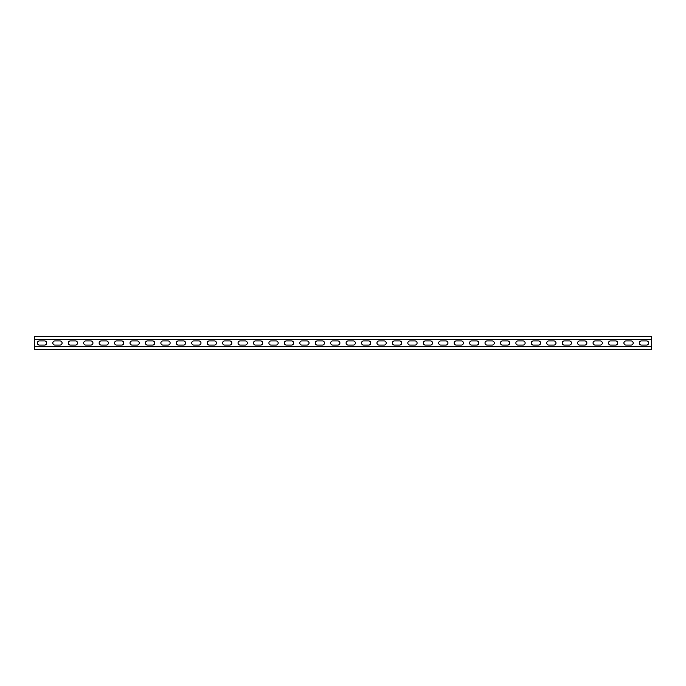 <?xml version="1.0" encoding="UTF-8"?>
<svg xmlns="http://www.w3.org/2000/svg" width="686" height="686" viewBox="0 0 686 686"><rect width="100%" height="100%" fill="white"/><g stroke="black" fill="none" stroke-linecap="round" stroke-linejoin="round"><path stroke-width="1.03" d="M34.3 346.439L651.7 346.439L651.7 349.371L34.3 349.371L34.3 336.629L651.7 336.629L651.7 339.561L34.3 339.561M651.7 346.439L651.7 339.561M626.001 345.084A2.084 2.084 0 0 1 623.917 343A2.084 2.084 0 0 1 626.001 340.916L631.094 340.916A2.084 2.084 0 0 1 633.178 343A2.084 2.084 0 0 1 631.094 345.084L626.001 345.084M595.131 345.084A2.084 2.084 0 0 1 593.047 343A2.084 2.084 0 0 1 595.131 340.916L600.224 340.916A2.084 2.084 0 0 1 602.308 343A2.084 2.084 0 0 1 600.224 345.084L595.131 345.084M564.261 345.084A2.084 2.084 0 0 1 562.177 343A2.084 2.084 0 0 1 564.261 340.916L569.354 340.916A2.084 2.084 0 0 1 571.438 343A2.084 2.084 0 0 1 569.354 345.084L564.261 345.084M533.391 345.084A2.084 2.084 0 0 1 531.307 343A2.084 2.084 0 0 1 533.391 340.916L538.484 340.916A2.084 2.084 0 0 1 540.568 343A2.084 2.084 0 0 1 538.484 345.084L533.391 345.084M502.521 345.084A2.084 2.084 0 0 1 500.437 343A2.084 2.084 0 0 1 502.521 340.916L507.614 340.916A2.084 2.084 0 0 1 509.698 343A2.084 2.084 0 0 1 507.614 345.084L502.521 345.084M471.651 345.084A2.084 2.084 0 0 1 469.567 343A2.084 2.084 0 0 1 471.651 340.916L476.744 340.916A2.084 2.084 0 0 1 478.828 343A2.084 2.084 0 0 1 476.744 345.084L471.651 345.084M440.781 345.084A2.084 2.084 0 0 1 438.697 343A2.084 2.084 0 0 1 440.781 340.916L445.874 340.916A2.084 2.084 0 0 1 447.958 343A2.084 2.084 0 0 1 445.874 345.084L440.781 345.084M409.911 345.084A2.084 2.084 0 0 1 407.827 343A2.084 2.084 0 0 1 409.911 340.916L415.004 340.916A2.084 2.084 0 0 1 417.088 343A2.084 2.084 0 0 1 415.004 345.084L409.911 345.084M379.041 345.084A2.084 2.084 0 0 1 376.957 343A2.084 2.084 0 0 1 379.041 340.916L384.134 340.916A2.084 2.084 0 0 1 386.218 343A2.084 2.084 0 0 1 384.134 345.084L379.041 345.084M348.171 345.084A2.084 2.084 0 0 1 346.087 343A2.084 2.084 0 0 1 348.171 340.916L353.264 340.916A2.084 2.084 0 0 1 355.348 343A2.084 2.084 0 0 1 353.264 345.084L348.171 345.084M317.301 345.084A2.084 2.084 0 0 1 315.217 343A2.084 2.084 0 0 1 317.301 340.916L322.394 340.916A2.084 2.084 0 0 1 324.478 343A2.084 2.084 0 0 1 322.394 345.084L317.301 345.084M286.431 345.084A2.084 2.084 0 0 1 284.347 343A2.084 2.084 0 0 1 286.431 340.916L291.524 340.916A2.084 2.084 0 0 1 293.608 343A2.084 2.084 0 0 1 291.524 345.084L286.431 345.084M255.561 345.084A2.084 2.084 0 0 1 253.477 343A2.084 2.084 0 0 1 255.561 340.916L260.654 340.916A2.084 2.084 0 0 1 262.738 343A2.084 2.084 0 0 1 260.654 345.084L255.561 345.084M224.691 345.084A2.084 2.084 0 0 1 222.607 343A2.084 2.084 0 0 1 224.691 340.916L229.784 340.916A2.084 2.084 0 0 1 231.868 343A2.084 2.084 0 0 1 229.784 345.084L224.691 345.084M193.821 345.084A2.084 2.084 0 0 1 191.737 343A2.084 2.084 0 0 1 193.821 340.916L198.914 340.916A2.084 2.084 0 0 1 200.998 343A2.084 2.084 0 0 1 198.914 345.084L193.821 345.084M162.951 345.084A2.084 2.084 0 0 1 160.867 343A2.084 2.084 0 0 1 162.951 340.916L168.044 340.916A2.084 2.084 0 0 1 170.128 343A2.084 2.084 0 0 1 168.044 345.084L162.951 345.084M132.081 345.084A2.084 2.084 0 0 1 129.997 343A2.084 2.084 0 0 1 132.081 340.916L137.174 340.916A2.084 2.084 0 0 1 139.258 343A2.084 2.084 0 0 1 137.174 345.084L132.081 345.084M101.211 345.084A2.084 2.084 0 0 1 99.127 343A2.084 2.084 0 0 1 101.211 340.916L106.304 340.916A2.084 2.084 0 0 1 108.388 343A2.084 2.084 0 0 1 106.304 345.084L101.211 345.084M70.341 345.084A2.084 2.084 0 0 1 68.257 343A2.084 2.084 0 0 1 70.341 340.916L75.434 340.916A2.084 2.084 0 0 1 77.518 343A2.084 2.084 0 0 1 75.434 345.084L70.341 345.084M39.471 345.084A2.084 2.084 0 0 1 37.387 343A2.084 2.084 0 0 1 39.471 340.916L44.564 340.916A2.084 2.084 0 0 1 46.648 343A2.084 2.084 0 0 1 44.564 345.084L39.471 345.084M54.906 345.084A2.084 2.084 0 0 1 52.822 343A2.084 2.084 0 0 1 54.906 340.916L59.999 340.916A2.084 2.084 0 0 1 62.083 343A2.084 2.084 0 0 1 59.999 345.084L54.906 345.084M85.776 345.084A2.084 2.084 0 0 1 83.692 343A2.084 2.084 0 0 1 85.776 340.916L90.869 340.916A2.084 2.084 0 0 1 92.953 343A2.084 2.084 0 0 1 90.869 345.084L85.776 345.084M116.646 345.084A2.084 2.084 0 0 1 114.562 343A2.084 2.084 0 0 1 116.646 340.916L121.739 340.916A2.084 2.084 0 0 1 123.823 343A2.084 2.084 0 0 1 121.739 345.084L116.646 345.084M147.516 345.084A2.084 2.084 0 0 1 145.432 343A2.084 2.084 0 0 1 147.516 340.916L152.609 340.916A2.084 2.084 0 0 1 154.693 343A2.084 2.084 0 0 1 152.609 345.084L147.516 345.084M178.386 345.084A2.084 2.084 0 0 1 176.302 343A2.084 2.084 0 0 1 178.386 340.916L183.479 340.916A2.084 2.084 0 0 1 185.563 343A2.084 2.084 0 0 1 183.479 345.084L178.386 345.084M209.256 345.084A2.084 2.084 0 0 1 207.172 343A2.084 2.084 0 0 1 209.256 340.916L214.349 340.916A2.084 2.084 0 0 1 216.433 343A2.084 2.084 0 0 1 214.349 345.084L209.256 345.084M240.126 345.084A2.084 2.084 0 0 1 238.042 343A2.084 2.084 0 0 1 240.126 340.916L245.219 340.916A2.084 2.084 0 0 1 247.303 343A2.084 2.084 0 0 1 245.219 345.084L240.126 345.084M270.996 345.084A2.084 2.084 0 0 1 268.912 343A2.084 2.084 0 0 1 270.996 340.916L276.089 340.916A2.084 2.084 0 0 1 278.173 343A2.084 2.084 0 0 1 276.089 345.084L270.996 345.084M301.866 345.084A2.084 2.084 0 0 1 299.782 343A2.084 2.084 0 0 1 301.866 340.916L306.959 340.916A2.084 2.084 0 0 1 309.043 343A2.084 2.084 0 0 1 306.959 345.084L301.866 345.084M332.736 345.084A2.084 2.084 0 0 1 330.652 343A2.084 2.084 0 0 1 332.736 340.916L337.829 340.916A2.084 2.084 0 0 1 339.913 343A2.084 2.084 0 0 1 337.829 345.084L332.736 345.084M363.606 345.084A2.084 2.084 0 0 1 361.522 343A2.084 2.084 0 0 1 363.606 340.916L368.699 340.916A2.084 2.084 0 0 1 370.783 343A2.084 2.084 0 0 1 368.699 345.084L363.606 345.084M394.476 345.084A2.084 2.084 0 0 1 392.392 343A2.084 2.084 0 0 1 394.476 340.916L399.569 340.916A2.084 2.084 0 0 1 401.653 343A2.084 2.084 0 0 1 399.569 345.084L394.476 345.084M425.346 345.084A2.084 2.084 0 0 1 423.262 343A2.084 2.084 0 0 1 425.346 340.916L430.439 340.916A2.084 2.084 0 0 1 432.523 343A2.084 2.084 0 0 1 430.439 345.084L425.346 345.084M456.216 345.084A2.084 2.084 0 0 1 454.132 343A2.084 2.084 0 0 1 456.216 340.916L461.309 340.916A2.084 2.084 0 0 1 463.393 343A2.084 2.084 0 0 1 461.309 345.084L456.216 345.084M487.086 345.084A2.084 2.084 0 0 1 485.002 343A2.084 2.084 0 0 1 487.086 340.916L492.179 340.916A2.084 2.084 0 0 1 494.263 343A2.084 2.084 0 0 1 492.179 345.084L487.086 345.084M517.956 345.084A2.084 2.084 0 0 1 515.872 343A2.084 2.084 0 0 1 517.956 340.916L523.049 340.916A2.084 2.084 0 0 1 525.133 343A2.084 2.084 0 0 1 523.049 345.084L517.956 345.084M548.826 345.084A2.084 2.084 0 0 1 546.742 343A2.084 2.084 0 0 1 548.826 340.916L553.919 340.916A2.084 2.084 0 0 1 556.003 343A2.084 2.084 0 0 1 553.919 345.084L548.826 345.084M579.696 345.084A2.084 2.084 0 0 1 577.612 343A2.084 2.084 0 0 1 579.696 340.916L584.789 340.916A2.084 2.084 0 0 1 586.873 343A2.084 2.084 0 0 1 584.789 345.084L579.696 345.084M610.566 345.084A2.084 2.084 0 0 1 608.482 343A2.084 2.084 0 0 1 610.566 340.916L615.659 340.916A2.084 2.084 0 0 1 617.743 343A2.084 2.084 0 0 1 615.659 345.084L610.566 345.084M641.436 345.084A2.084 2.084 0 0 1 639.352 343A2.084 2.084 0 0 1 641.436 340.916L646.529 340.916A2.084 2.084 0 0 1 648.613 343A2.084 2.084 0 0 1 646.529 345.084L641.436 345.084"/></g></svg>
